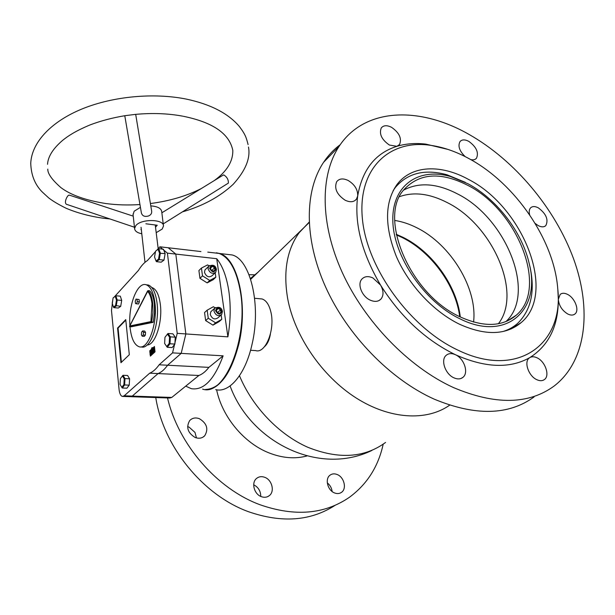 <?xml version="1.0" encoding="UTF-8"?>
<svg xmlns="http://www.w3.org/2000/svg" width="615" height="615" viewBox="0 0 615 615"><rect width="100%" height="100%" fill="white"/><g stroke="black" fill="none" stroke-linecap="round" stroke-linejoin="round"><path stroke-width="0.92" d="M264.465 346.722C267.425 344.1 269.401 339.887 270.392 334.091M250.551 350.273L255.686 350.596C265.357 353.94 275.174 330.009 270.977 312.42C269.224 304.84 266.257 300.358 262.067 298.967L259.668 298.744M529.023 262.805L530.153 267.464C535.211 291.748 530.968 310.452 517.438 323.552C513.279 327.203 508.397 329.878 502.793 331.57M467.907 183.724C496.912 199.137 522.635 232.716 529.4 264.458C540.992 309.799 506.552 342.224 460.112 318.893C424.435 301.996 393.454 256.363 392.831 220.916C391.824 185.284 418.669 167.172 450.503 176.536L467.907 183.724M403.54 190.15C418.9 181.986 436.881 183.239 457.499 193.917C505.93 217.841 536.826 293.563 505.876 321.607M460.228 316.917C410.19 294.662 377.864 217.779 403.809 189.812C419.299 173.038 440.632 171.554 467.815 185.361C517.269 210.03 548.741 287.958 516.308 315.18C502.424 326.865 483.728 327.441 460.228 316.917M399.566 196.646C413.895 191.58 429.839 193.594 447.405 202.673C492.308 224.829 522.65 292.832 498.404 323.736M394.769 220.447C402.156 221.592 409.567 224.06 417.016 227.857C450.78 244.532 477.64 288.42 473.573 322.045M393.177 190.589L395.337 187.483C407.622 172.992 424.842 168.756 446.982 174.768L465.355 182.355M205.479 389.472C220.009 388.888 231.171 373.566 238.974 343.516C248.345 303.987 237.49 257.854 219.555 253.495L216.326 252.796M215.734 389.641C229.341 393.208 245.477 374.297 252.027 344.377C261.46 305.155 250.351 259.33 232.139 254.956L226.013 254.241M155.241 224.975L158.186 248.683M130.003 326.711L130.111 327.887C131.379 338.604 134.354 344.877 139.036 346.699C147.884 350.327 157.74 323.913 154.926 302.888C153.566 292.632 150.698 286.613 146.316 284.83C137.537 281.263 128.22 305.132 129.919 325.573M141.173 346.837C150.045 350.373 159.877 324.028 157.048 303.072C155.68 292.825 152.804 286.805 148.407 285.029L146.201 284.799M148.054 290.626L129.811 325.958L150.929 321.607L153.197 322.314L154.534 312.858L154.319 303.503C153.566 297.406 152.005 293.163 149.637 290.772L148.054 290.626C150.421 293.017 151.974 297.268 152.72 303.364L152.935 312.735L151.597 322.191L129.642 326.688L131.195 326.796L153.197 322.314M129.642 326.688L129.811 325.958M142.626 330.932L141.604 332.154L141.396 334.791L142.203 336.213L144.317 336.351L145.348 335.137L145.555 332.492L144.74 331.078L142.626 330.932L143.449 332.346L145.555 332.492M142.203 336.213L143.233 334.998L145.348 335.137M143.233 334.998L143.449 332.346M139.09 299.52L136.007 299.09L135.246 301.196L135.5 303.549L136.507 303.81L138.59 303.987L139.351 301.88L139.09 299.52L136.007 299.09M136.507 303.81L137.268 301.704L139.351 301.88M137.268 301.704L137.014 299.344M167.411 334.137L164.958 337.312L164.628 343.493L166.742 346.553L169.21 343.401L169.548 337.166L167.411 334.137L167.987 333.484L172.861 333.822L175.26 337.181L170.363 336.851L169.994 343.777L174.891 344.093L175.26 337.181M169.21 343.401L169.994 343.777L167.249 347.275L172.131 347.575L174.891 344.093M167.987 333.484L170.363 336.851L169.548 337.166M167.249 347.275L166.742 346.553M116.481 300.143L115.243 296.322L113.122 297.868L112.222 303.203L113.437 307.023L115.574 305.517L116.481 300.143L117.219 300.02L116.212 305.986L113.837 307.661L118.303 308.023L120.694 306.355L121.701 300.397L120.309 296.161L115.843 295.769L117.219 300.02L121.701 300.397M115.574 305.517L120.694 306.355M113.122 297.868L115.243 296.322M113.437 307.023L113.837 307.661M124.23 378.863L122.462 375.903L120.379 378.663L120.056 384.367L121.816 387.358L123.907 384.613L124.23 378.863L124.983 378.579L123.008 375.288L127.605 375.496L129.588 378.779L124.983 378.579L124.622 384.967L129.235 385.151L129.588 378.779M123.907 384.613L124.622 384.967L122.293 388.011L126.89 388.188L129.235 385.151M121.816 387.358L122.293 388.011M123.008 375.288L122.462 375.903M159.562 253.234L158.063 249.275L155.557 251.174L154.542 257.001L156.026 260.968L158.539 259.107L159.562 253.234L165.128 253.618L163.436 249.229L158.701 248.683L160.377 253.08L159.239 259.607L163.982 260.122L165.128 253.618M155.557 251.174L158.063 249.275M158.539 259.107L159.239 259.607L156.441 261.675L161.168 262.182L163.982 260.122M156.441 261.675L156.026 260.968M147.146 344.992C155.111 345.253 162.744 322.26 160.338 304.379C159.054 294.877 156.356 289.304 152.251 287.659L151.797 287.528M150.221 354.717L150.375 356.116L155.034 351.842L154.434 346.499L153.035 347.806L151.982 347.606L151.175 349.528L149.791 350.811L149.876 351.526M150.014 352.772L150.121 353.779M117.565 328.049L120.955 362.719L129.311 354.717L125.744 319.608L117.565 328.049L118.057 328.087L121.409 362.281M112.799 299.751L111.492 310.529L119.049 389.295C119.518 393.439 120.617 395.806 122.331 396.421L124.192 395.814L149.683 373.182C152.943 371.867 156.087 369.077 159.131 364.795L172.561 352.872L177.205 333.338L167.395 253.134L159.9 246.8L157.04 249.944M155.464 251.673L147.323 260.629C144.179 262.613 141.227 265.857 138.475 270.362L114.436 296.791M124.192 395.814L132.287 396.091L130.403 396.69L132.287 396.091L158.07 373.574C161.361 372.267 164.543 369.492 167.611 365.233L181.187 353.379L185.853 333.937L175.805 254.087L168.21 247.76L200.928 251.558M149.683 373.182L158.07 373.574C161.361 372.267 164.543 369.492 167.611 365.233L208.885 367.37L223.122 355.831L181.187 353.379L185.853 333.937L227.896 336.859C230.594 321.076 230.909 305.832 228.842 291.141C226.604 276.658 222.569 265.849 216.718 258.707L227.896 336.859M159.131 364.795L167.611 365.233L181.187 353.379L172.561 352.872M177.205 333.338L185.853 333.937L175.805 254.087L216.718 258.707M167.395 253.134L175.805 254.087L168.21 247.76L159.9 246.8M125.798 320.108L118.057 328.087M152.482 347.698L151.705 349.558L149.791 350.811M151.705 349.558L151.175 349.528M154.488 346.975L153.035 347.806M150.552 352.956L150.644 353.81M150.752 354.747L150.852 355.685M150.944 351.888L151.006 352.426M151.813 353.871L151.175 354.77L150.121 354.709L149.999 353.771L150.675 353.81M150.737 350.711L151.029 350.312L151.082 351.865L151.567 351.426L151.636 349.75L151.859 352.779L153.05 353.002L151.644 353.271L151.574 351.534L151.098 351.98L151.628 352.011M151.098 351.98L151.29 353.44L152.428 353.448L151.036 353.833L150.783 350.688M153.896 351.688L153.273 352.503M153.12 348.521L152.92 349.366L152.858 348.613L153.642 347.898L153.642 351.142L154.857 351.219L154.442 351.719L153.389 351.657L153.204 348.521M154.411 348.644L154.696 351.203L153.642 351.142M153.804 351.15L154.872 351.326M153.742 348.605L154.673 348.659M153.781 348.544L154.665 348.597M153.642 347.898L154.596 347.952M152.866 349.397L153.304 349.42M153.819 351.265L153.389 351.657M151.774 349.75L152.082 349.343L152.236 351.895L152.743 351.926M152.236 351.895L152.558 352.303L152.781 351.373L152.52 349.128M151.99 349.712L152.597 349.743M152.051 349.489L152.574 349.52M152.09 349.451L152.574 349.481M152.082 349.343L152.558 349.374M152.451 349.12L152.558 352.464L151.82 349.727M152.558 352.464L153.612 352.526M152.828 351.326L153.512 351.365M151.859 352.779L152.912 352.841M150.952 350.673L151.482 350.704M151.006 350.458L151.459 350.481M151.044 350.427L151.459 350.45M151.029 350.312L151.444 350.342M151.375 353.387L152.443 353.564M151.244 353.341L152.297 353.402M151.99 352.825L153.05 353.002M149.999 353.771L150.475 354.24L150.675 353.256L149.799 352.28L150.098 351.134L150.829 350.842M150.444 350.819L150.56 351.557L150.098 351.28L149.899 352.141L150.79 353.148L150.214 354.486L151.259 354.54M150.483 354.378L151.536 354.432M149.899 352.141L150.952 352.203M150.521 351.626L150.921 351.649M211.745 310.906L210.845 311.713L210.238 314.411C212.037 318.847 214.597 319.985 217.918 317.824L220.754 315.334M205.787 269.116L204.972 269.9L204.472 272.337C206.332 276.75 208.885 277.857 212.144 275.666L214.973 272.96M185.715 386.143L198.868 375.481L158.07 373.574L132.287 396.091L171.762 397.436L185.715 386.143L191.319 388.68C203.665 390.633 214.266 379.686 223.122 355.831M209.039 265.849L207.578 264.919L201.443 268.063L198.906 270.569L199.952 278.334L207.155 282.892L213.244 279.671L215.827 277.219L215.204 272.799M215.096 307.815L213.374 306.739L207.163 310.175L204.557 312.543L205.641 320.584L212.967 325.135L219.125 321.63L221.784 319.316L221.177 315.034M198.868 375.481C202.335 374.22 205.671 371.514 208.885 367.37M171.762 397.436L169.778 398.02L131.072 396.713M201.443 268.063L202.496 275.851L209.73 280.44L207.155 282.892M202.496 275.851L199.952 278.334M209.73 280.44L215.827 277.219M207.163 310.175L208.262 318.247L205.641 320.584M208.262 318.247L215.611 322.821L212.967 325.135M215.611 322.821L221.784 319.316M212.383 266.357L210.491 267.333L210.83 269.739L213.059 271.161L214.943 270.177L214.604 267.779L212.383 266.357L210.599 268.094M218.31 308.476L216.395 309.545L216.741 312.036L219.009 313.45L220.916 312.382L220.57 309.891L218.31 308.476L216.472 310.114M217.971 312.804L216.665 311.498M217.895 312.266L220.57 309.891M212.037 270.508L210.799 269.516M212.006 270.285L214.604 267.779M163.221 223.898L228.38 183.085C228.496 179.626 226.966 176.905 223.799 174.937L222.853 175.306M134.454 227.227L67.35 204.587C63.222 204.049 66.804 196.147 68.68 195.193L69.795 195.263M47.532 164.297C48.001 156.564 53.036 148.576 62.653 140.335C67.911 136.13 74.776 131.341 89.99 124.945C100.822 120.84 112.537 117.749 125.145 115.666L135.039 114.428C151.936 112.829 167.826 113.406 182.693 116.158M141.335 212.629L141.396 212.998C142.38 216.073 144.786 217.049 148.607 215.942C151.067 214.85 152.059 213.082 151.582 210.638L135.692 114.359M133.078 214.704L134.147 211.222L140.435 207.355M141.796 233.792C137.222 232.816 134.816 231.056 134.593 228.511L135.746 225.72C140.958 218.617 164.074 218.963 163.482 226.043L162.206 229.049L156.279 232.624M150.798 205.887C157.548 206.402 161.192 208.324 161.73 211.668L163.413 225.49M141.319 229.603L140.927 229.556L141.273 229.157M145.863 223.783L157.24 225.236L155.626 227.081M469.668 158.993C455.899 151.39 442.293 146.754 428.855 145.086C388.634 139.951 357.669 169.087 362.366 218.463C366.663 267.656 409.782 327.749 457.929 350.127C518.053 379.44 564.07 343.608 557.751 288.727C554.169 240.011 515.332 183.8 469.668 158.993M448.035 149.437L425.911 144.133C415.54 142.903 405.877 143.633 396.921 146.324C375.365 153.112 362.289 169.663 357.699 195.962C354.163 223.314 361.774 253.003 380.539 285.045C400.511 316.794 425.472 340.018 455.423 354.717C451.679 353.056 448.581 353.279 446.121 355.378C440.417 360.006 445.322 374.243 453.97 377.848C457.591 379.424 460.612 379.232 463.018 377.287C468.938 372.698 464.056 358.399 455.423 354.717C485.135 367.916 509.966 368.862 529.922 357.538L529.254 358.007C523.688 361.889 528.616 376.165 536.841 379.701C539.862 381.069 542.392 381.023 544.421 379.555C550.164 375.696 545.236 361.397 537.033 357.807C534.304 356.523 531.929 356.431 529.922 357.538C548.88 345.384 558.343 325.981 558.328 299.328C558.927 305.594 562.072 310.483 567.753 313.996C570.689 315.426 573.08 315.434 574.917 314.019C579.753 310.552 574.925 297.891 567.514 294.377C564.509 292.894 562.072 292.901 560.188 294.393L558.328 299.328L557.836 289.711M459.52 324.236C485.327 335.805 505.884 335.252 521.189 322.583C557.313 292.625 522.781 206.809 468.422 179.372C440.894 164.128 411.627 165.128 397.129 184.339C384.621 202.143 384.383 226.243 396.421 256.632C408.798 285.091 433.667 311.713 459.52 324.236M357.699 195.962C357.892 189.666 354.717 184.508 348.175 180.487C343.101 178.104 339.272 178.504 336.689 181.686C334.014 188.451 336.843 194.632 345.176 200.236C350.15 202.527 353.909 202.158 356.462 199.137L357.699 195.962M396.921 146.324L399.566 144.479C401.979 138.49 399.32 132.771 391.586 127.336C386.973 125.022 383.529 125.222 381.262 127.951C378.963 133.955 381.669 139.651 389.395 145.04L396.921 146.324M470.736 159.593C473.258 160.169 475.172 159.731 476.471 158.263C478.954 152.566 476.41 146.939 468.845 141.388C464.955 139.367 462.011 139.421 460.012 141.558C457.698 146.009 459.42 151.029 465.186 156.617M535.188 223.46L538.187 225.59C541.423 227.243 543.96 227.25 545.797 225.628C548.703 219.724 546.212 213.805 538.34 207.855C535.042 206.148 532.459 206.14 530.599 207.847C529.161 209.431 528.838 211.76 529.646 214.843M380.539 285.045L372.913 277.949C368.224 275.858 364.518 276.273 361.781 279.202C357.107 284.268 361.958 296.499 370.168 300.112C374.735 302.103 378.363 301.727 381.046 298.975C383.814 295.262 383.645 290.618 380.539 285.045M469.276 134.562C419.784 106.134 364.58 107.325 339.026 146.447C320.154 174.998 319.892 223.322 342.301 272.576C364.749 321.76 408.706 367.124 453.355 387.519C495.044 405.139 528.616 404.662 554.069 386.082C586.748 361.013 591.938 309.176 573.541 258.715C554.876 208.07 514.67 160.346 469.276 134.562M340.226 144.686C333.791 149.453 328.233 155.334 323.552 162.345C304.579 190.796 303.879 238.52 325.543 286.859C347.244 335.121 390.21 379.401 434.182 399.135C475.264 416.171 508.559 415.44 534.074 396.944M216.618 389.81C222.169 416.824 243.955 443.108 269.016 452.894C282.423 458.137 295.085 459.151 306.993 455.953M187.59 426.649L189.051 427.11L194.986 432.414L196.462 437.918M199.406 418.707C206.924 423.358 208.693 429.047 204.71 435.781C202.158 438.272 198.991 438.849 195.209 437.511C187.744 432.96 185.899 427.317 189.674 420.591C192.272 417.931 195.516 417.301 199.406 418.707M253.703 484.789C258.346 487.211 260.699 491.085 260.76 496.413M264.742 477.309C271.999 479.815 274.966 491.447 269.339 495.629C267.041 497.397 264.381 497.743 261.352 496.666C254.118 494.214 251.105 482.706 256.517 478.47C258.861 476.556 261.606 476.164 264.742 477.309M327.288 482.875C330.063 485.089 331.677 487.964 332.138 491.516M337.074 474.48C344.1 476.971 347.052 488.748 341.479 492.361C339.495 493.722 337.22 493.93 334.652 492.969C327.626 490.516 324.659 478.831 330.047 475.164C332.077 473.696 334.422 473.465 337.074 474.48M335.121 505.322C310.621 521.113 281.724 523.234 248.429 511.688C202.865 495.198 163.298 446.252 155.756 397.544M383.183 444.215C378.317 466.562 367.078 484.236 349.489 497.235C324.612 514.363 294.762 516.854 259.937 504.715C216.818 488.817 178.373 444.33 167.526 397.943M249.029 274.697L254.502 274.828M309.13 222.176L299.19 232.67C286.897 249.675 283.077 271.761 287.728 298.921C294.777 336.297 321.953 376.08 355.87 397.797C389.818 419.507 426.749 421.383 449.665 405.162M258.523 271.799L250.42 278.51M239.473 375.742C252.396 406.846 278.779 434.436 307.731 447.243C338.504 459.52 364.457 457.921 385.567 442.454M396.245 234.284L403.271 237.444C432.237 251.758 456.714 285.621 460.289 316.94M150.929 321.607L151.959 303.556C151.244 297.721 149.768 293.616 147.531 291.241M240.726 292.54C245.669 322.875 237.298 362.904 223.007 379.271M202.635 389.126C224.383 396.975 248.56 338.78 240.496 292.248C236.706 270.392 229.564 257.454 219.071 253.434L213.036 252.734M216.426 269.447L215.78 272.184C212.521 274.375 209.953 273.26 208.078 268.817L208.577 266.38L209.438 265.557M209.63 268.424C212.252 272.653 214.312 272.875 215.804 269.086C213.182 264.865 211.13 264.642 209.63 268.424M222.415 311.551L221.654 314.534C218.325 316.702 215.757 315.549 213.943 311.09L214.55 308.384L215.496 307.546M215.519 310.698C218.202 315.034 220.285 315.203 221.784 311.221C219.117 306.9 217.034 306.731 215.519 310.698M250.689 279.333L309.153 222.569M230.095 385.959C250.582 442.254 318.931 476.187 371.829 450.472M262.067 298.967L254.625 298.275M459.72 316.664C455.807 285.56 431.33 251.95 402.548 237.713M529.4 264.458L530.153 267.464M516.308 315.18L507.167 321.061M450.503 176.536L446.982 174.768M395.337 187.483L394.461 188.275M402.441 237.659L396.36 234.884M219.555 253.495L232.139 254.956M141.058 227.258L144.994 262.351M146.316 284.83L148.407 285.029M147.585 290.957L129.565 326.257M122.985 396.437L130.403 396.69M153.396 352.603L152.412 352.549M151.021 352.572L150.437 352.533M207.785 252.127L219.071 253.434C229.841 257.577 237.083 270.569 240.796 292.409C247.853 333.976 229.257 387.688 208.439 389.241M216.418 269.408C215.473 265.234 212.859 264.227 208.577 266.38L204.972 269.9M222.415 311.513C221.561 307.354 218.94 306.308 214.55 308.384L210.845 311.713M248.099 144.602C246.331 138.029 245.862 135.085 239.358 126.49C228.288 113.414 210.63 104.281 186.383 99.107C153.95 92.581 113.444 96.224 82.41 108.801C51.506 121.378 31.649 142.188 30.75 163.275C31.104 175.09 34.932 184.654 42.235 191.972L48.631 197.861C52.921 201.182 58.794 204.664 66.251 208.316C77.513 213.044 89.967 216.357 103.604 218.264L109.939 218.955M182.463 211.86C202.789 206.017 219.686 196.846 233.147 184.346C245.546 170.663 250.651 158.216 248.475 147M183.385 116.297C212.944 122.331 229.418 133.693 232.808 150.391C233.054 161.345 226.904 171.393 214.343 180.533M141.396 212.998L124.776 115.728M161.868 212.782L223.414 174.96M47.785 169.125C47.616 173.607 51.983 179.765 60.877 187.59C70.733 195.032 85.708 200.344 105.803 203.534C116.85 204.995 128.235 205.333 139.951 204.549M133.009 214.066L134.593 228.511M150.406 203.534C169.579 201.036 186.545 196.039 201.305 188.544M133.24 216.149L69.364 195.124M428.855 145.086L425.911 144.133M521.189 322.583L511.119 328.94M354.793 200.69L356.462 199.137M398.305 145.678L399.566 144.479M475.426 159.154L476.471 158.263M544.798 226.343L545.797 225.628M573.826 314.688L574.917 314.019M543.045 380.324L544.421 379.555M461.188 378.402L463.018 377.287M379.017 300.55L381.046 298.975M339.026 146.447L323.552 162.345M557.751 288.727L557.974 291.302M204.71 435.781L202.819 437.25M269.339 495.629L267.625 496.674M341.479 492.361L340.164 493.092"/></g></svg>
